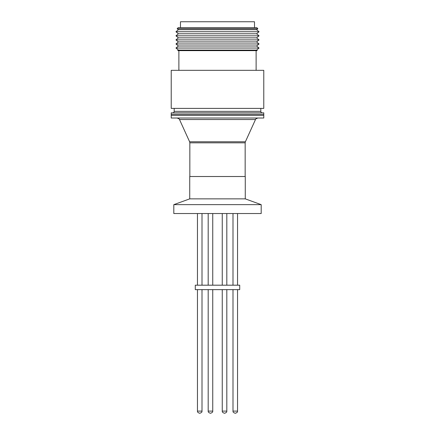 <?xml version="1.0" encoding="UTF-8"?>
<svg xmlns="http://www.w3.org/2000/svg" width="435" height="435" viewBox="0 0 435 435"><rect width="100%" height="100%" fill="white"/><g stroke="black" fill="none" stroke-linecap="round" stroke-linejoin="round"><path stroke-width="0.65" d="M189.731 198.86L245.269 198.86L245.269 176.512L189.731 176.512L189.731 198.86L173.81 204.651L173.81 213.536L261.19 213.536L261.19 204.651L173.81 204.651M178.752 114.313L171.221 114.313L171.221 112.834L263.779 112.834L263.779 114.313L178.752 114.313M178.752 115.422L171.221 115.422L171.221 118.015L263.779 118.015L263.779 115.422L171.221 115.422L171.221 114.313L263.779 114.313L263.779 115.422L178.752 115.422M222.258 289.634L222.258 411.102C222.557 411.325 221.377 412.081 224.406 413.25L224.406 413.25C221.377 412.081 222.557 411.325 222.258 411.102L226.814 411.102C226.51 411.325 227.69 412.081 224.667 413.25L224.667 413.25C227.69 412.081 226.51 411.325 226.814 411.102L226.814 289.634M208.191 411.102L208.186 411.102C208.49 411.325 207.31 412.081 210.333 413.25L210.594 413.25C213.623 412.081 212.443 411.325 212.742 411.102L212.742 289.634M235.4 413.25C238.429 412.081 237.249 411.325 237.548 411.102C237.249 411.325 238.429 412.081 235.4 413.25L235.145 413.25C232.116 412.081 233.296 411.325 232.997 411.102L237.548 411.102L237.548 289.634M199.855 413.25L199.6 413.25C196.451 411.95 197.816 411.363 197.452 411.102L202.003 411.102L202.003 289.634L202.003 411.102C201.693 411.341 202.895 412.07 199.855 413.25L199.855 413.25C202.884 412.081 201.704 411.325 202.003 411.102M210.67 289.634L195.288 289.634L195.288 285.191L239.712 285.191L239.712 289.634L210.67 289.634M172.7 112.834A1.479 1.479 0 0 0 174.179 111.349L174.179 108.386M262.3 112.834A1.479 1.479 0 0 1 260.821 111.349L174.179 111.349M260.821 108.386L260.821 111.349M178.399 50.074L175.952 48.035L259.048 48.035L256.601 50.074L257.27 50.629L177.73 50.629L178.399 50.074L256.601 50.074M175.952 48.035L178.399 46.001L256.601 46.001L259.048 48.035M178.399 46.001L175.952 43.962L259.048 43.962L256.601 46.001M175.952 43.962L178.399 41.929L256.601 41.929L259.048 43.962M178.399 41.929L175.952 39.889L259.048 39.889L256.601 41.929M175.952 39.889L178.399 37.856L256.601 37.856L259.048 39.889M178.399 37.856L175.952 35.817L259.048 35.817L256.601 37.856M175.952 35.817L178.399 33.783L256.601 33.783L259.048 35.817M178.399 33.783L175.952 31.744L259.048 31.744L256.601 33.783M175.952 31.744L178.399 29.71L256.601 29.71L259.048 31.744M178.399 29.71L177.165 28.683L257.835 28.683L256.601 29.71M177.165 28.683L178.176 27.671L256.824 27.671L257.835 28.683M178.883 70.329L178.883 50.629M256.117 70.329L256.117 50.629M171.221 108.386L171.221 70.329L263.779 70.329L263.779 108.386L171.221 108.386M180.476 27.671L180.476 21.75L254.48 21.75L254.524 27.671M208.186 289.634L208.186 411.102C208.49 411.325 207.31 412.081 210.333 413.25C207.31 412.081 208.49 411.325 208.186 411.102L212.742 411.102C212.443 411.325 213.623 412.081 210.594 413.25C213.623 412.081 212.443 411.325 212.742 411.102M245.389 141.761L255.497 119.533L179.503 119.533L189.611 141.761L245.389 141.761L245.155 142.832L189.845 142.832L189.845 176.512M245.269 198.86L261.19 204.651M222.258 285.191L222.258 213.536M226.814 285.191L226.814 213.536M222.258 411.102C222.557 411.325 221.377 412.081 224.406 413.25C221.377 412.081 222.557 411.325 222.258 411.102M226.814 411.102C226.51 411.325 227.69 412.081 224.667 413.25C227.69 412.081 226.51 411.325 226.814 411.102M208.186 285.191L208.186 213.536M212.742 285.191L212.742 213.536M235.145 413.25C232.116 412.081 233.296 411.325 232.997 411.102L232.997 289.634M232.997 285.191L232.997 213.536M237.548 285.191L237.548 213.536M199.6 413.25C196.571 412.081 197.751 411.325 197.452 411.102L197.452 289.634M197.452 285.191L197.452 213.536M202.003 285.191L202.003 213.536L202.003 285.191M255.497 119.533C255.182 119.272 255.97 118.766 257.857 118.015M179.503 119.533C179.867 119.326 179.079 118.82 177.143 118.015M189.611 141.761L189.845 142.832M245.155 142.832L245.155 176.512"/></g></svg>
